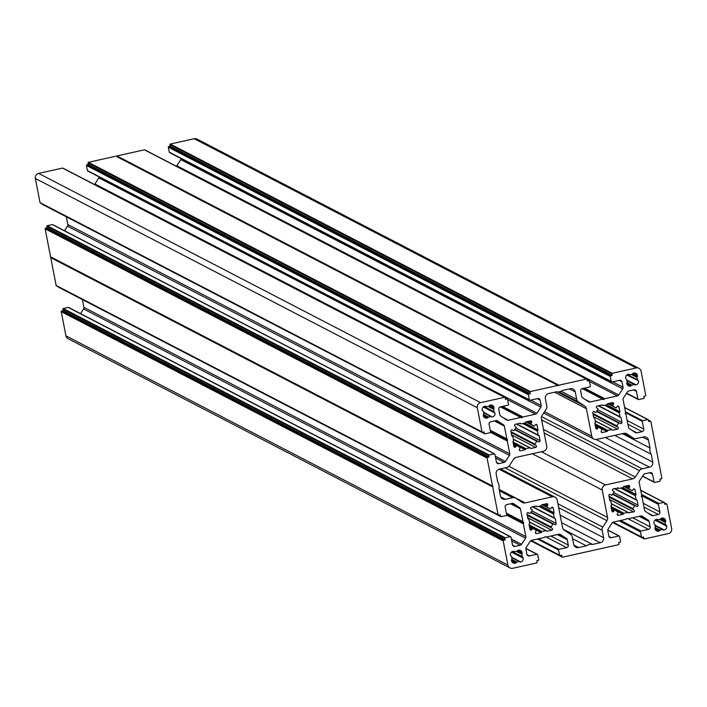 <?xml version="1.0" encoding="UTF-8"?>
<svg xmlns="http://www.w3.org/2000/svg" width="707" height="707" viewBox="0 0 707 707"><rect width="100%" height="100%" fill="white"/><g stroke="black" fill="none" stroke-linecap="round" stroke-linejoin="round"><path stroke-width="1.06" d="M609.62 499.504L633.631 511.956A1.069 1.034 117.4 0 0 634.011 510.03L633.065 509.411A0.53 0.521 -62.6 0 1 632.924 508.678L608.992 496.261M613.738 492.54L638.059 505.152A1.069 1.034 -62.6 0 1 636.45 506.274L635.513 505.655A0.53 0.521 117.4 0 0 634.789 505.814L632.924 508.678M595.338 426.029L598.281 427.549L597.645 428.522A1.069 1.034 117.4 0 1 595.762 428.186L594.843 423.484A0.53 0.521 117.4 0 1 595.161 422.883A0.53 0.521 -62.6 0 0 595.471 422.291L594.702 418.358A0.53 0.521 117.4 0 0 594.198 417.943A0.53 0.521 -62.6 0 1 593.686 417.528L592.775 412.826A1.069 1.034 -62.6 0 1 594.384 411.704L595.321 412.331A0.53 0.521 117.4 0 0 596.045 412.163L597.91 409.309A0.53 0.521 117.4 0 0 597.76 408.575L596.823 407.957A1.069 1.034 -62.6 0 1 597.203 406.021L601.843 404.987A0.53 0.521 -62.6 0 1 602.426 405.288A0.53 0.521 117.4 0 0 603.009 405.597L606.915 404.722A0.53 0.521 117.4 0 0 607.34 404.201A0.53 0.521 -62.6 0 1 607.764 403.67L612.386 402.637A1.069 1.034 -62.6 0 1 613.446 404.245L612.819 405.217A0.53 0.521 117.4 0 0 612.96 405.951L608.32 403.547M617.547 406.242L618.979 406.985A1.069 1.034 117.4 0 0 617.087 406.64L616.451 407.612A0.53 0.521 -62.6 0 1 615.735 407.771L612.96 405.951M535.411 532.998L536.569 533.599A1.069 1.034 -62.6 0 1 535.499 532L536.136 531.028A0.53 0.521 117.4 0 0 535.994 530.294L533.219 528.465A0.53 0.521 -62.6 0 0 533.175 528.438L533.131 528.421M543.427 504.427L547.032 506.292L547.669 505.319A1.069 1.034 -62.6 0 0 546.599 503.72L541.96 504.754A0.53 0.521 -62.6 0 0 541.535 505.275A0.53 0.521 117.4 0 1 541.111 505.805L537.223 506.672A0.53 0.521 -62.6 0 1 536.64 506.371A0.53 0.521 117.4 0 0 536.065 506.071L531.417 507.105A1.069 1.034 117.4 0 0 531.037 509.031L531.982 509.65A0.53 0.521 -62.6 0 1 532.124 510.383L530.259 513.247A0.53 0.521 -62.6 0 1 529.543 513.406L528.597 512.787A1.069 1.034 117.4 0 0 526.989 513.909L527.908 518.602A0.53 0.521 117.4 0 0 528.412 519.018A0.53 0.521 -62.6 0 1 528.924 519.433L529.693 523.383A0.53 0.521 -62.6 0 1 529.375 523.984A0.53 0.521 117.4 0 0 529.066 524.585L529.976 529.26A1.069 1.034 117.4 0 0 531.867 529.605L532.495 528.633A0.53 0.521 -62.6 0 1 533.175 528.438M516.746 423.97L538.151 435.07L537.391 431.137A0.53 0.521 -62.6 0 1 537.7 430.536A0.53 0.521 117.4 0 0 538.009 429.944L537.099 425.243A1.069 1.034 117.4 0 0 535.208 424.907L534.572 425.879A0.53 0.521 -62.6 0 1 533.847 426.038L531.081 424.209A0.53 0.521 -62.6 0 1 530.939 423.475L531.567 422.503A1.069 1.034 117.4 0 0 530.497 420.904L525.858 421.938A0.53 0.521 117.4 0 0 525.442 422.459A0.53 0.521 -62.6 0 1 525.018 422.989L521.103 423.864A0.53 0.521 -62.6 0 1 520.529 423.555A0.53 0.521 117.4 0 0 519.945 423.254L515.323 424.288A1.069 1.034 117.4 0 0 514.943 426.215L515.88 426.834A0.53 0.521 -62.6 0 1 516.022 427.567L514.166 430.43A0.53 0.521 117.4 0 1 513.485 430.616L513.441 430.59A0.53 0.521 117.4 0 0 513.485 430.616M485.506 406.145L485.727 406.26A0.53 0.521 117.4 0 0 485.276 406.145L484.71 406.269A3.199 3.111 -62.6 0 0 482.245 410.06L482.36 410.634A0.53 0.521 -62.6 0 0 482.625 410.988L483.128 411.227A0.53 0.521 117.4 0 0 483.111 411.218M483.128 411.227A0.53 0.521 117.4 0 1 483.394 411.589L483.862 413.966A0.53 0.521 117.4 0 1 483.738 414.426L483.385 414.832A0.53 0.521 -62.6 0 0 483.261 415.292L483.332 415.654A3.199 3.111 -62.6 0 0 487.008 418.076L487.609 417.934L483.349 415.725M483.261 415.274L487.945 417.704L488.201 417.316L483.394 414.823M483.632 414.541L488.528 417.086L490.976 416.538L483.615 412.729M491.268 416.564L483.588 412.579L491.321 416.582A0.53 0.521 117.4 0 1 491.365 416.609L491.736 416.856A0.53 0.521 -62.6 0 0 492.134 416.927L483.508 412.154M513.441 430.59L512.495 429.971A1.069 1.034 -62.6 0 0 510.896 431.093L511.806 435.759A0.53 0.521 -62.6 0 0 512.31 436.184L511.886 435.954M490.225 430.236L506.848 438.861L504.374 426.127L494.405 420.957M495.58 420.7L503.49 424.801L497.189 420.692M497.56 420.886A2.13 2.077 -62.6 0 0 495.996 420.603L490.72 421.779A2.13 2.077 -62.6 0 0 489.076 424.306L490.543 431.862A0.742 0.725 117.4 0 1 489.969 432.746L485.055 433.842A0.53 0.521 117.4 0 1 484.71 433.798L42.756 204.562A0.53 0.521 -62.6 0 1 42.491 204.199L484.436 433.444A0.53 0.521 117.4 0 0 484.71 433.798M40.661 203.042A0.53 0.521 -62.6 0 1 40.052 202.635L481.997 431.88L477.305 407.709L35.35 178.464A4.269 4.145 -62.6 0 1 38.638 173.409L62.534 168.08L504.489 397.325A0.53 0.521 -62.6 0 1 505.107 397.723L505.408 399.278L506.892 398.951A0.53 0.521 -62.6 0 1 507.502 399.349L508.466 404.324A0.742 0.725 -62.6 0 1 507.891 405.208L500.423 406.87A2.13 2.077 117.4 0 0 498.78 409.397L499.814 414.735A2.13 2.077 117.4 0 0 500.697 416.061L506.636 419.976A2.13 2.077 117.4 0 0 508.2 420.258L502.863 417.492M40.052 202.635L35.35 178.464M500.406 406.878L520.785 417.448A0.53 0.521 -62.6 0 1 521.086 417.475L521.987 417.828L522.676 417.121A0.53 0.521 -62.6 0 1 522.941 416.971L535.535 414.161A2.13 2.077 117.4 0 0 536.86 413.233L540.846 407.108A2.13 2.077 117.4 0 0 541.164 405.509L540.121 400.18A2.13 2.077 117.4 0 0 537.673 398.562L530.003 400.277A0.53 0.521 -62.6 0 1 529.384 399.87L528.385 394.692A0.53 0.521 -62.6 0 1 528.792 394.064L530.277 393.737L529.976 392.182A0.53 0.521 -62.6 0 1 530.383 391.545L557.867 385.421L115.913 156.176L558.459 385.722L558.892 385.191L116.938 155.947L116.505 156.477M116.938 155.947L144.422 149.822A0.53 0.521 -62.6 0 1 144.997 150.123M176.335 166.233A2.13 2.077 117.4 0 0 176.785 165.73L180.771 159.605A2.13 2.077 117.4 0 0 181.125 158.615M170.131 152.721A0.742 0.725 -62.6 0 1 169.273 152.164L168.31 147.189A0.53 0.521 -62.6 0 1 168.717 146.561L610.671 375.806A0.53 0.521 117.4 0 0 610.265 376.433L168.31 147.189M169.901 144.679A0.53 0.521 -62.6 0 1 170.316 144.042L612.262 373.287A0.53 0.521 117.4 0 0 611.855 373.923L169.901 144.679L170.201 146.225L168.717 146.561M170.316 144.042L194.213 138.713A4.269 4.145 117.4 0 1 196.979 139.067L638.934 368.312A4.269 4.145 -62.6 0 1 641.063 371.184L645.765 395.354A0.53 0.521 -62.6 0 1 645.35 395.991L643.812 396.335L644.112 397.829A0.53 0.521 -62.6 0 1 643.697 398.465L638.783 399.561A0.742 0.725 -62.6 0 1 637.926 398.995L626.623 393.127M65.937 335.816A4.269 4.145 117.4 0 0 68.066 338.688L510.021 567.933A4.269 4.145 -62.6 0 1 507.891 565.061L65.937 335.816L61.235 311.646L503.19 540.89A0.53 0.521 -62.6 0 1 503.605 540.254L505.134 539.909L504.842 538.407A0.53 0.521 -62.6 0 1 505.258 537.78L63.303 308.535A0.53 0.521 117.4 0 0 62.888 309.171L504.842 538.407M503.605 540.254L61.65 311.009A0.53 0.521 117.4 0 0 61.235 311.646M61.65 311.009L63.188 310.665L62.888 309.171M68.217 307.439L510.171 536.684A0.742 0.725 -62.6 0 1 510.657 536.746L68.703 307.501A0.742 0.725 117.4 0 0 68.217 307.439L63.303 308.535M82.383 299.582L83.894 307.351A2.13 2.077 -62.6 0 1 83.585 308.95L80.527 313.634M506.654 515.182L523.374 523.86A0.53 0.521 -62.6 0 1 523.401 523.551L523.772 522.632L523.092 521.952A0.53 0.521 -62.6 0 1 522.95 521.678L520.476 508.943A2.13 2.077 117.4 0 0 519.592 507.617L513.653 503.702A2.13 2.077 117.4 0 0 512.089 503.419L506.813 504.595A2.13 2.077 117.4 0 0 505.169 507.122L506.68 514.89A0.53 0.521 -62.6 0 1 506.265 515.518L501.148 516.658A0.53 0.521 -62.6 0 1 500.538 516.26L58.584 287.015A0.53 0.521 117.4 0 0 59.202 287.422M500.538 516.26L500.247 514.758L498.709 515.103A0.53 0.521 -62.6 0 1 498.099 514.696L492.699 486.902L50.745 257.657L56.145 285.451A0.53 0.521 117.4 0 0 56.754 285.858M50.745 257.657L51.054 257.048L493.009 486.292L51.054 257.048M50.542 256.623L45.142 228.829A0.53 0.521 -62.6 0 1 45.548 228.193L487.503 457.438A0.53 0.521 117.4 0 0 487.096 458.074L492.496 485.868M506.848 438.861A0.53 0.521 117.4 0 0 506.999 439.135L507.679 439.816L507.308 440.735A0.53 0.521 117.4 0 0 507.273 441.044L509.747 453.779A2.13 2.077 -62.6 0 1 509.438 455.37L505.452 461.494A2.13 2.077 -62.6 0 1 504.118 462.431L498.85 463.606A2.13 2.077 -62.6 0 1 496.394 461.989L494.891 454.221A0.53 0.521 117.4 0 0 494.273 453.823L489.156 454.963A0.53 0.521 117.4 0 0 488.749 455.591L46.795 226.355L47.086 227.848L45.548 228.193M46.795 226.355A0.53 0.521 -62.6 0 1 47.201 225.719L52.327 224.579A0.53 0.521 -62.6 0 1 52.901 224.879M64.478 230.747L67.483 226.134A2.13 2.077 117.4 0 0 67.801 224.534L66.29 216.766M63.117 168.381A0.53 0.521 117.4 0 0 62.534 168.08M99.227 176.971A2.13 2.077 -62.6 0 1 98.892 177.864L94.906 183.988A2.13 2.077 -62.6 0 1 94.446 184.5M528.792 394.064L86.837 164.819A0.53 0.521 117.4 0 0 86.431 165.456L87.438 170.626A0.53 0.521 117.4 0 0 88.048 171.032M86.837 164.819L88.322 164.492L88.022 162.937L529.976 392.182M115.913 156.176L88.437 162.31A0.53 0.521 117.4 0 0 88.022 162.937M561.111 391.245L576.691 399.322L575.251 391.908A4.269 4.145 -62.6 0 0 570.355 388.682L562.613 390.405A8.528 8.298 -62.6 0 1 556.391 391.793L548.659 393.525A4.269 4.145 117.4 0 0 545.371 398.58L546.811 405.986A4.269 4.145 -62.6 0 1 546.175 409.185L542.022 415.575A4.269 4.145 117.4 0 0 541.394 418.774L546.723 446.232A4.269 4.145 117.4 0 1 543.436 451.278L516.287 457.341A4.269 4.145 -62.6 0 0 513.627 459.197L509.473 465.586A4.269 4.145 117.4 0 1 506.813 467.442L499.487 469.077A4.269 4.145 -62.6 0 0 496.19 474.132L497.719 481.962A8.528 8.298 117.4 0 1 498.939 488.254L500.459 496.075A4.269 4.145 117.4 0 0 505.364 499.301L512.69 497.675A4.269 4.145 -62.6 0 1 515.818 498.241L522.013 502.315A4.269 4.145 117.4 0 0 525.142 502.889L552.291 496.827A4.269 4.145 -62.6 0 1 557.187 500.061L562.525 527.519A4.269 4.145 -62.6 0 0 564.301 530.179L570.487 534.262A4.269 4.145 117.4 0 1 572.255 536.922L573.695 544.328A4.269 4.145 -62.6 0 0 578.6 547.563L586.333 545.831L572.608 538.716M576.691 399.322A4.269 4.145 117.4 0 0 578.459 401.983L584.654 406.065A4.269 4.145 -62.6 0 1 586.421 408.726L591.759 436.184L544.549 411.695M605.289 437.492L652.755 462.113L651.235 454.283A8.528 8.298 -62.6 0 1 650.016 447.991L648.496 440.169A4.269 4.145 117.4 0 0 643.591 436.935L636.265 438.57A4.269 4.145 -62.6 0 1 633.136 438.004L626.941 433.921A4.269 4.145 117.4 0 0 623.813 433.356L596.664 439.409A4.269 4.145 -62.6 0 1 591.759 436.184M652.755 462.113A4.269 4.145 -62.6 0 1 649.468 467.168L642.142 468.803A4.269 4.145 117.4 0 0 639.482 470.659L635.319 477.048A4.269 4.145 -62.6 0 1 632.659 478.904L605.51 484.958A4.269 4.145 117.4 0 0 602.223 490.013L532.327 453.761M586.333 545.831A8.528 8.298 117.4 0 1 592.554 544.443L600.296 542.72A4.269 4.145 117.4 0 0 603.584 537.665L602.143 530.25A4.269 4.145 -62.6 0 1 602.771 527.06L606.933 520.67A4.269 4.145 117.4 0 0 607.56 517.471L602.223 490.013M538.151 435.07A0.53 0.521 117.4 0 0 538.663 435.485A0.53 0.521 -62.6 0 1 539.167 435.901L540.077 440.602A1.069 1.034 -62.6 0 1 538.478 441.725L537.532 441.097A0.53 0.521 117.4 0 0 536.807 441.265L514.608 429.75M513.335 439.268L529.843 447.831A0.53 0.521 -62.6 0 1 530.427 448.132A0.53 0.521 117.4 0 0 531.01 448.441L535.65 447.398A1.069 1.034 117.4 0 0 536.03 445.472L535.093 444.853A0.53 0.521 -62.6 0 1 534.952 444.12L536.807 441.265M529.843 447.831L525.955 448.698A0.53 0.521 117.4 0 0 525.54 449.228A0.53 0.521 -62.6 0 1 525.115 449.749L520.476 450.783A1.069 1.034 -62.6 0 1 519.406 449.184L520.034 448.211A0.53 0.521 117.4 0 0 519.892 447.478L517.126 445.649A0.53 0.521 117.4 0 0 516.402 445.817L515.765 446.789A1.069 1.034 -62.6 0 1 513.874 446.444L512.964 441.751A0.53 0.521 -62.6 0 1 513.273 441.15A0.53 0.521 117.4 0 0 513.591 440.549L512.822 436.599A0.53 0.521 117.4 0 0 512.31 436.184M483.588 406.764L494.997 413.047A3.199 3.111 -62.6 0 1 492.532 416.838M485.727 406.26L486.213 406.675A0.53 0.521 -62.6 0 1 486.116 406.605M489.642 405.244L493.91 407.462A3.199 3.111 117.4 0 0 490.243 405.04L489.88 405.12A0.53 0.521 117.4 0 0 489.509 405.42L489.288 405.898A0.53 0.521 -62.6 0 1 488.917 406.198L486.566 406.719A0.53 0.521 -62.6 0 1 486.213 406.675M493.91 407.462L494.034 408.072L489.394 405.668M489.217 406.012L493.954 408.469A0.53 0.521 117.4 0 0 494.034 408.072M493.954 408.469L493.698 408.858L488.67 406.251M488.077 406.384L493.619 409.256A0.53 0.521 -62.6 0 1 493.698 408.858M493.619 409.256L494.105 411.73L484.03 406.507M483.827 406.613L494.326 412.066A0.53 0.521 -62.6 0 1 494.105 411.73M494.326 412.066L483.774 406.64M557.867 385.421L558.459 385.722M520.785 417.448L508.2 420.258M504.489 397.325L480.592 402.654A4.269 4.145 117.4 0 0 477.305 407.709M481.997 431.88A0.53 0.521 117.4 0 0 482.616 432.286L484.145 431.942L484.436 433.444M503.49 424.801A2.13 2.077 -62.6 0 1 504.374 426.127M488.749 455.591L489.041 457.093L487.503 457.438M492.699 486.902L493.009 486.292M523.374 523.86L525.849 536.595L83.894 307.351M83.585 308.95L525.531 538.186A2.13 2.077 117.4 0 0 525.849 536.595M525.531 538.186L521.545 544.31L511.373 539.034M511.727 540.837L520.219 545.247A2.13 2.077 117.4 0 0 521.545 544.31M520.219 545.247L514.943 546.423L512.619 545.212M510.657 536.746A0.742 0.725 -62.6 0 1 511.028 537.249L512.495 544.805A2.13 2.077 117.4 0 0 514.943 546.423M510.171 536.684L505.258 537.78M503.19 540.89L507.891 565.061M525.875 548.385L537.355 554.341A0.742 0.725 117.4 0 1 537.727 554.836L538.69 559.811A0.53 0.521 117.4 0 1 538.283 560.439L536.799 560.775L537.099 562.321A0.53 0.521 117.4 0 1 536.684 562.958L512.787 568.287A4.269 4.145 -62.6 0 1 510.021 567.933M537.355 554.341A0.742 0.725 117.4 0 0 536.869 554.279L525.867 548.57M527.068 554.73L529.393 555.941L536.869 554.279M529.393 555.941A2.13 2.077 -62.6 0 1 526.945 554.323L525.911 548.994A2.13 2.077 -62.6 0 1 526.229 547.395L530.215 541.27A2.13 2.077 -62.6 0 1 531.54 540.342L544.134 537.532A0.53 0.521 117.4 0 0 544.399 537.382L545.088 536.675L545.981 537.028A0.53 0.521 117.4 0 0 546.281 537.055L558.875 534.245A2.13 2.077 -62.6 0 1 560.439 534.527L566.378 538.442A2.13 2.077 -62.6 0 1 567.261 539.768L568.295 545.106A2.13 2.077 -62.6 0 1 566.652 547.633L558.972 549.348A0.53 0.521 117.4 0 0 558.565 549.975L559.573 555.154A0.53 0.521 117.4 0 0 560.183 555.552L561.667 555.225L561.968 556.78A0.53 0.521 117.4 0 0 562.578 557.178L618.563 544.69A0.53 0.521 -62.6 0 0 618.979 544.063L618.678 542.508L620.163 542.181A0.53 0.521 -62.6 0 0 620.569 541.544L619.562 536.374A0.53 0.521 -62.6 0 0 619.297 536.012L607.773 530.029M641.947 516.075L642.318 516.269A2.13 2.077 117.4 0 0 640.754 515.986L628.161 518.797A0.53 0.521 -62.6 0 1 627.86 518.77L626.968 518.408L626.278 519.124A0.53 0.521 -62.6 0 1 626.013 519.274L613.42 522.084A2.13 2.077 117.4 0 0 612.094 523.012L608.108 529.136A2.13 2.077 117.4 0 0 607.79 530.727L608.824 536.065A2.13 2.077 117.4 0 0 611.281 537.682L618.952 535.968A0.53 0.521 -62.6 0 1 619.297 536.012M642.318 516.269L648.257 520.175L640.348 516.075M639.172 516.34L649.141 521.51A2.13 2.077 117.4 0 0 648.257 520.175M649.141 521.51L650.175 526.848L632.703 517.78M628.143 518.797L648.531 529.375A2.13 2.077 117.4 0 0 650.175 526.848M648.531 529.375L641.063 531.037L620.675 520.467M619.076 520.82L640.489 531.92A0.742 0.725 -62.6 0 1 641.063 531.037M640.489 531.92L641.452 536.887L613.093 522.181M641.532 494.44L658.986 503.49L663.9 502.394A0.53 0.521 117.4 0 1 664.509 502.801L664.801 504.303L666.339 503.958A0.53 0.521 117.4 0 1 666.948 504.365L671.65 528.536A4.269 4.145 117.4 0 1 668.362 533.591L644.466 538.92A0.53 0.521 -62.6 0 1 643.847 538.513L643.547 536.966L642.062 537.293A0.53 0.521 -62.6 0 1 641.452 536.887M658.986 503.49A0.742 0.725 117.4 0 0 658.411 504.383L641.585 495.651M643.255 503.313L659.878 511.939L658.411 504.383M659.878 511.939A2.13 2.077 -62.6 0 1 658.235 514.466L643.98 507.069M647.63 512.875L652.959 515.642L658.235 514.466M652.959 515.642A2.13 2.077 -62.6 0 1 651.394 515.359L645.456 511.444A2.13 2.077 -62.6 0 1 644.572 510.109L642.097 497.374A0.53 0.521 117.4 0 0 641.956 497.109L641.276 496.429L641.647 495.51A0.53 0.521 117.4 0 0 641.673 495.2L639.199 482.466A2.13 2.077 -62.6 0 1 639.517 480.866L643.503 474.742A2.13 2.077 -62.6 0 1 644.828 473.814L650.104 472.638A2.13 2.077 -62.6 0 1 652.552 474.256L654.063 482.015A0.53 0.521 117.4 0 0 654.673 482.421L659.799 481.281A0.53 0.521 117.4 0 0 660.205 480.645L659.914 479.152L661.452 478.807A0.53 0.521 117.4 0 0 661.858 478.171L650.855 421.549A0.53 0.521 -62.6 0 0 650.59 421.186L648.434 420.073M633.543 389.928L636.459 391.439A2.13 2.077 117.4 0 0 634.011 389.822L628.735 390.998A2.13 2.077 117.4 0 0 627.401 391.925L623.415 398.05A2.13 2.077 117.4 0 0 623.106 399.649L625.58 412.384A0.53 0.521 -62.6 0 1 625.554 412.694L625.174 413.613L625.863 414.293A0.53 0.521 -62.6 0 1 626.004 414.567L628.479 427.302A2.13 2.077 117.4 0 0 629.363 428.628L635.301 432.543A2.13 2.077 117.4 0 0 636.866 432.825L642.142 431.65A2.13 2.077 117.4 0 0 643.785 429.122L642.274 421.354A0.53 0.521 -62.6 0 1 642.681 420.727L647.798 419.578A0.53 0.521 -62.6 0 1 648.416 419.985L648.708 421.487L650.246 421.142A0.53 0.521 -62.6 0 1 650.59 421.186M636.459 391.439L637.926 398.995M612.262 373.287L636.167 367.958A4.269 4.145 -62.6 0 1 638.934 368.312M611.855 373.923L612.156 375.47L610.671 375.806M169.273 152.164L611.228 381.4L610.265 376.433M611.228 381.4A0.742 0.725 117.4 0 0 612.085 381.966L619.553 380.304A2.13 2.077 -62.6 0 1 622.01 381.913L619.093 380.401M612.624 381.851L623.044 387.25L622.01 381.913M623.044 387.25A2.13 2.077 -62.6 0 1 622.726 388.85L180.771 159.605M176.785 165.73L618.74 394.974L622.726 388.85M618.74 394.974A2.13 2.077 -62.6 0 1 617.414 395.902L589.444 381.391M584.433 388.134L604.821 398.713L617.414 395.902M604.821 398.713A0.53 0.521 117.4 0 0 604.556 398.863L584.044 388.223M582.462 388.576L602.974 399.216L603.866 399.57L604.556 398.863M602.974 399.216A0.53 0.521 117.4 0 0 602.673 399.19L590.08 402A2.13 2.077 -62.6 0 1 588.516 401.717L582.577 397.802A2.13 2.077 -62.6 0 1 581.693 396.477L580.659 391.139A2.13 2.077 -62.6 0 1 582.303 388.611L589.974 386.897A0.53 0.521 117.4 0 0 590.389 386.269L589.382 381.091A0.53 0.521 117.4 0 0 588.772 380.684L587.287 381.02L586.987 379.465A0.53 0.521 117.4 0 0 586.368 379.067L558.892 385.191M538.778 506.327L553.484 513.954A0.53 0.521 -62.6 0 1 553.793 513.353A0.53 0.521 117.4 0 0 554.102 512.761L553.192 508.059A1.069 1.034 117.4 0 0 551.301 507.723L550.673 508.695A0.53 0.521 -62.6 0 1 549.949 508.854L542.022 504.736L549.993 508.881M553.484 513.954L554.253 517.886A0.53 0.521 117.4 0 0 554.756 518.302A0.53 0.521 -62.6 0 1 555.269 518.717L556.179 523.419A1.069 1.034 -62.6 0 1 554.571 524.541L553.634 523.914A0.53 0.521 117.4 0 0 552.909 524.081L551.045 526.936A0.53 0.521 117.4 0 0 551.186 527.669L552.132 528.288A1.069 1.034 -62.6 0 1 551.752 530.215L547.112 531.257A0.53 0.521 -62.6 0 1 546.529 530.948A0.53 0.521 117.4 0 0 545.945 530.648L542.03 531.523A0.53 0.521 117.4 0 0 541.615 532.044A0.53 0.521 -62.6 0 1 541.191 532.574L529.437 526.476M536.569 533.599L541.191 532.574M547.032 506.292A0.53 0.521 117.4 0 0 547.174 507.025L549.949 508.854M517.63 550.629L522.128 552.591A3.199 3.111 117.4 0 0 518.452 550.17L518.045 550.267A0.53 0.521 117.4 0 0 517.718 550.497L517.462 550.886A0.53 0.521 -62.6 0 1 517.135 551.115L514.687 551.663A0.53 0.521 -62.6 0 1 514.298 551.593L513.662 551.257M522.208 552.998A0.53 0.521 -62.6 0 1 522.128 553.404L517.409 550.956M516.844 551.177L521.872 553.784L522.128 553.404M521.872 553.784A0.53 0.521 117.4 0 0 521.793 554.191L516.251 551.31M512.442 551.557L522.27 556.656L521.793 554.191M522.27 556.656A0.53 0.521 117.4 0 0 522.491 556.992L512.213 551.654M512.16 551.681L522.491 556.992M522.871 557.24A0.53 0.521 -62.6 0 1 523.092 557.567L511.956 551.796M511.523 552.123L523.215 558.185L523.092 557.567M523.215 558.185A3.199 3.111 -62.6 0 1 520.741 561.977L511.718 557.293M519.618 561.658L520.741 561.977M520.387 562.056A0.53 0.521 -62.6 0 1 519.937 561.941L519.548 561.597A0.53 0.521 117.4 0 0 519.097 561.482L511.797 557.69M511.824 559.449L516.746 562.003L519.097 561.482M516.746 562.003A0.53 0.521 117.4 0 0 516.375 562.304L511.532 559.785M511.461 560.351L516.145 562.781L516.375 562.304M516.145 562.781A0.53 0.521 -62.6 0 1 515.783 563.081L511.568 560.898M513.83 551.292L513.918 551.345A0.53 0.521 117.4 0 0 513.529 551.274L512.92 551.407A3.199 3.111 117.4 0 0 510.454 555.198L510.525 555.561A0.53 0.521 117.4 0 0 510.79 555.914L511.285 556.144A0.53 0.521 -62.6 0 1 511.568 556.515L512.027 558.892A0.53 0.521 -62.6 0 1 511.903 559.352L511.559 559.758A0.53 0.521 117.4 0 0 511.435 560.218L511.541 560.784A3.199 3.111 117.4 0 0 515.217 563.205L515.783 563.081M598.281 427.549A0.53 0.521 -62.6 0 1 599.006 427.39L601.772 429.22A0.53 0.521 117.4 0 1 601.922 429.953L601.286 430.917A1.069 1.034 -62.6 0 0 602.355 432.525L606.995 431.491L595.214 425.384M618.979 406.985L619.889 411.66L606.633 404.784M594.896 423.723L607.834 430.439L611.723 429.573A0.53 0.521 -62.6 0 1 612.306 429.874A0.53 0.521 117.4 0 0 612.889 430.174L617.538 429.14A1.069 1.034 117.4 0 0 617.918 427.214L616.972 426.595A0.53 0.521 -62.6 0 1 616.831 425.861L618.687 422.998A0.53 0.521 -62.6 0 1 619.412 422.839L620.357 423.458A1.069 1.034 117.4 0 0 621.957 422.335L621.046 417.643A0.53 0.521 117.4 0 0 620.543 417.227A0.53 0.521 -62.6 0 1 620.03 416.812L619.261 412.853A0.53 0.521 -62.6 0 1 619.571 412.261A0.53 0.521 117.4 0 0 619.889 411.66M607.834 430.439A0.53 0.521 117.4 0 0 607.419 430.97A0.53 0.521 -62.6 0 1 606.995 431.491M628.532 374.197L629.018 374.303A0.53 0.521 -62.6 0 0 628.567 374.189L628.205 374.268A3.199 3.111 -62.6 0 0 625.739 378.059L625.863 378.669A0.53 0.521 -62.6 0 0 626.084 379.005L626.455 379.252A0.53 0.521 117.4 0 1 626.676 379.588L627.162 382.054A0.53 0.521 117.4 0 1 627.082 382.452L626.826 382.841A0.53 0.521 -62.6 0 0 626.747 383.238L626.826 383.645A3.199 3.111 117.4 0 0 630.503 386.066L627.012 384.263M629.407 374.648A0.53 0.521 117.4 0 0 629.857 374.763L632.208 374.242A0.53 0.521 117.4 0 0 632.579 373.941L632.8 373.464A0.53 0.521 -62.6 0 1 633.172 373.163L633.737 373.04A3.199 3.111 117.4 0 1 637.414 375.452L637.52 376.027L632.756 373.552M632.562 373.976L637.396 376.486A0.53 0.521 117.4 0 0 637.52 376.027M637.396 376.486L637.042 376.884L632.023 374.286M631.316 374.436L636.919 377.344A0.53 0.521 -62.6 0 1 637.042 376.884M636.919 377.344L637.387 379.73L627.418 374.56M637.67 380.101L638.138 380.313A0.53 0.521 117.4 0 0 638.138 380.313A0.53 0.521 117.4 0 1 638.43 380.684L626.8 374.984M626.764 380.03L636.026 384.838A3.199 3.111 117.4 0 0 638.492 381.046M636.026 384.838L626.862 380.534M626.906 380.764L634.267 384.581A0.53 0.521 -62.6 0 1 634.656 384.652L635.027 384.9A0.53 0.521 117.4 0 0 635.425 384.97M634.267 384.581L631.819 385.129L626.976 382.611M626.782 382.92L631.492 385.359A0.53 0.521 -62.6 0 1 631.819 385.129M631.492 385.359L631.236 385.748L626.791 383.441M626.888 383.892L630.9 385.978A0.53 0.521 117.4 0 0 631.236 385.748M611.44 508.846L614.383 510.366L613.747 511.338A1.069 1.034 117.4 0 1 611.855 511.002L610.945 506.3A0.53 0.521 117.4 0 1 611.255 505.699A0.53 0.521 -62.6 0 0 611.564 505.107L610.804 501.175A0.53 0.521 117.4 0 0 610.291 500.759A0.53 0.521 -62.6 0 1 609.788 500.344L608.868 495.642A1.069 1.034 -62.6 0 1 610.477 494.52L611.422 495.139A0.53 0.521 117.4 0 0 612.147 494.98L614.003 492.125A0.53 0.521 -62.6 0 0 613.862 491.392L612.916 490.773A1.069 1.034 117.4 0 1 613.296 488.837L618.528 488.104A0.53 0.521 117.4 0 0 617.945 487.803M625.306 486.16L628.912 488.033L629.548 487.061A1.069 1.034 -62.6 0 0 628.479 485.453L623.839 486.496A0.53 0.521 -62.6 0 0 623.415 487.017A0.53 0.521 117.4 0 1 623 487.547L619.102 488.413A0.53 0.521 -62.6 0 1 618.528 488.104M628.912 488.033A0.53 0.521 117.4 0 0 629.053 488.767L631.828 490.587A0.53 0.521 117.4 0 0 632.553 490.428L633.18 489.456A1.069 1.034 -62.6 0 1 635.072 489.801L635.991 494.493A0.53 0.521 -62.6 0 1 635.673 495.094A0.53 0.521 117.4 0 0 635.363 495.695L636.132 499.646A0.53 0.521 117.4 0 0 636.645 500.061A0.53 0.521 -62.6 0 1 637.148 500.476L614.286 488.617M638.059 505.152L637.148 500.476M633.631 511.956L628.426 512.69A0.53 0.521 117.4 0 0 629.009 512.99M614.383 510.366A0.53 0.521 -62.6 0 1 615.099 510.207L617.874 512.036A0.53 0.521 -62.6 0 1 618.015 512.761L617.388 513.733A1.069 1.034 117.4 0 0 618.448 515.341L623.097 514.307A0.53 0.521 117.4 0 0 623.512 513.777A0.53 0.521 -62.6 0 1 623.936 513.255L627.843 512.381A0.53 0.521 -62.6 0 1 628.426 512.69M655.106 529.066L658.712 531.204A3.199 3.111 117.4 0 1 655.036 528.783L654.921 528.173A0.53 0.521 117.4 0 1 655 527.767L655.248 527.387A0.53 0.521 -62.6 0 0 655.327 526.98L654.85 524.514A0.53 0.521 -62.6 0 0 654.629 524.179L654.249 523.931A0.53 0.521 117.4 0 1 654.028 523.604L653.948 523.198A3.199 3.111 -62.6 0 1 656.423 519.406L656.821 519.318A0.53 0.521 -62.6 0 1 657.21 519.389L657.121 519.336M657.634 519.663A0.53 0.521 117.4 0 0 657.978 519.707L660.426 519.159A0.53 0.521 117.4 0 0 660.753 518.929L661.01 518.54A0.53 0.521 -62.6 0 1 661.337 518.311L661.946 518.169A3.199 3.111 -62.6 0 1 665.623 520.591L661.257 518.328M661.018 518.531L665.623 520.591M665.694 520.953A0.53 0.521 -62.6 0 1 665.57 521.413L660.762 518.92M660.197 519.212L665.216 521.819L665.57 521.413M665.216 521.819A0.53 0.521 117.4 0 0 665.093 522.279L659.49 519.371M655.813 519.601L665.552 524.656L665.093 522.279M665.552 524.656A0.53 0.521 117.4 0 0 665.844 525.027L666.312 525.248A0.53 0.521 -62.6 0 1 666.595 525.61L655.424 519.813M655.018 520.113L666.71 526.185L666.595 525.61M666.71 526.185A3.199 3.111 -62.6 0 1 664.244 529.976L662.91 529.702M655.089 525.734L662.388 529.516A0.53 0.521 -62.6 0 1 662.839 529.64L663.228 529.985A0.53 0.521 117.4 0 0 663.679 530.1M662.388 529.516L660.038 530.047L655.159 527.519M654.938 527.89L659.666 530.347A0.53 0.521 -62.6 0 1 660.038 530.047M659.666 530.347L659.437 530.824L654.991 528.518M507.679 439.816L490.34 430.819M489.041 457.093L47.086 227.848M521.987 417.828L500.724 406.808M530.277 393.737L88.322 164.492M505.134 539.909L63.188 310.665M523.772 522.632L506.433 513.636M592.554 544.443L563.329 529.287M650.016 447.991L622.407 433.674M651.235 454.283L614.772 435.371M612.156 375.47L170.201 146.225M603.866 399.57L582.603 388.541M609.134 496.994L633.065 509.411M634.789 505.814L612.589 494.299M529.561 527.104L532.495 528.633M483.517 416.264L487.008 418.076M483.57 412.49L492.134 416.927M506.999 439.135L490.269 430.457M480.592 402.654L38.638 173.409M494.997 413.047L483.305 406.985M67.801 224.534L509.747 453.779M507.273 441.044L490.481 432.331M495.28 456.218L505.452 461.494M509.438 455.37L67.483 226.134M496.517 462.396L498.85 463.606M504.118 462.431L495.625 458.021M494.273 453.823L52.327 224.579M47.201 225.719L489.156 454.963M487.096 458.074L45.142 228.829M513.008 441.99L525.955 448.698M519.309 450.182L520.476 450.783M525.115 449.749L513.335 443.643M517.082 445.622L513.344 443.687L517.029 445.604M513.742 445.737L515.765 446.789M516.402 445.817L513.459 444.288M490.552 432.048L507.308 440.735M513.176 442.812L525.54 449.228M531.01 448.441L530.427 448.132M511.647 434.946L535.65 447.398M511.152 432.437L535.093 444.853M536.03 445.472L511.188 432.587M534.952 444.12L511.011 431.703M505.169 398.059L506.892 398.951M521.086 417.475L500.583 406.834M520.529 423.555L519.945 423.254M522.941 416.971L502.553 406.392M507.564 399.649L535.535 414.161M536.86 413.233L94.906 183.988M98.892 177.864L540.846 407.108M541.164 405.509L530.745 400.109M537.214 398.668L540.121 400.18M86.431 165.456L528.385 394.692M529.384 399.87L87.438 170.626M530.383 391.545L88.437 162.31M522.676 423.511L537.391 431.137M538.009 429.944L524.727 423.051M535.667 424.509L537.099 425.243M526.441 421.805L531.081 424.209M533.847 426.038L525.92 421.92L533.891 426.065M530.939 423.475L527.334 421.611M529.083 421.213L531.567 422.503M502.164 406.481L522.676 417.121M523.701 423.281L537.7 430.536M515.757 427.982L540.077 440.602M539.167 435.901L516.331 424.059M537.488 441.071L514.873 429.343L537.444 441.053M516.543 424.014L538.23 435.265M531.867 529.605L529.835 528.553M523.401 523.551L506.68 514.873M511.727 561.393L515.217 563.205M522.128 552.591L517.833 550.364M522.95 521.678L506.327 513.052M510.507 503.773L520.476 508.943M519.592 507.617L511.682 503.508M498.099 514.696L56.145 285.451M499.434 490.791L512.69 497.675M505.364 499.301L500.706 496.888M525.142 502.889L499.169 489.412M499.036 469.201L552.291 496.827M529.543 513.406L528.023 512.619M506.362 513.273L523.092 521.952M536.065 506.071L536.64 506.371M547.669 505.319L545.185 504.029M547.174 507.025L542.543 504.621M519.442 561.526L511.771 557.54L519.327 561.482M545.945 530.648L529.437 522.084M529.11 524.815L542.03 531.523M541.615 532.044L529.278 525.646M558.468 534.333L566.378 538.442M550.824 536.039L568.295 545.106M567.261 539.768L557.293 534.598M566.652 547.633L546.264 537.055M538.593 538.769L558.972 549.348M558.565 549.975L537.453 539.026M531.213 540.44L559.573 555.154M573.943 545.15L578.6 547.563M532.839 506.786L554.253 517.886M531.85 510.799L556.179 523.419M555.269 518.717L532.433 506.875M553.59 523.887L530.966 512.16L553.537 523.869M552.909 524.081L530.71 512.557M527.113 514.519L551.045 526.936M527.281 515.403L552.132 528.288M551.186 527.669L527.254 515.253M551.752 530.215L527.74 517.763M546.529 530.948L547.112 531.257M530.851 540.634L561.968 556.78M532.636 506.831L554.332 518.081M554.102 512.761L540.828 505.867M551.769 507.326L553.192 508.059M539.803 506.097L553.793 513.353M633.057 373.199L637.414 375.452M627.056 374.79L638.43 380.684M634.559 384.608L626.879 380.622L634.612 384.626M604.582 405.244L619.261 412.853M620.03 416.812L598.626 405.712M615.735 407.771L607.799 403.662L615.779 407.798M619.571 412.261L605.607 405.014M636.167 367.958L194.213 138.713M636.866 432.825L631.528 430.059M627.887 424.253L642.142 431.65M625.554 412.685L642.274 421.354M643.785 429.122L627.153 420.497M624.643 407.568L647.798 419.578M642.681 420.727L625.465 411.792M642.672 437.147L648.496 440.169M626.199 433.541L626.941 433.921M633.136 438.004L624.078 433.311L633.499 438.216M595.223 421.01L611.723 429.573M612.889 430.174L612.306 429.874M593.527 416.688L617.538 429.14M593.04 414.178L616.972 426.595M617.918 427.214L593.067 414.32M596.487 411.483L618.687 422.998M616.831 425.861L592.89 413.445M619.323 422.795L596.752 411.085L619.367 422.813M598.219 405.8L621.046 417.643M621.957 422.335L597.636 409.724M648.46 420.223L650.246 421.142M620.11 417.006L598.422 405.756M601.189 431.924L602.355 432.525M598.909 427.346L595.223 425.428L598.962 427.364M595.055 424.553L607.419 430.97M613.446 404.245L610.963 402.955M609.213 403.344L612.819 405.217M584.742 399.234L590.08 402M602.673 399.19L582.285 388.611M586.368 379.067L144.422 149.822M575.251 391.908L569.427 388.885M578.459 401.983L558.919 391.846M557.363 391.908L584.654 406.065M586.421 408.726L554.571 392.199M588.772 380.684L587.049 379.792M602.426 405.288L601.843 404.987M597.645 428.522L595.621 427.47M663.9 502.394L640.745 490.384M666.339 503.958L664.553 503.039M635.363 495.695L620.658 488.069M614.701 488.528L636.132 499.646M635.469 505.629L612.845 493.901L635.416 505.611M636.212 499.84L614.498 488.572M654.974 525.168L664.244 529.976M652.552 474.256L649.645 472.744M642.628 476.085L654.063 482.015M649.468 467.168L596.125 439.498M541.527 416.609L642.142 468.803M639.482 470.659L541.606 419.896M543.453 429.396L635.319 477.048M541.447 451.729L605.51 484.958M632.659 478.904L544.151 432.993M629.548 487.061L627.065 485.771M629.053 488.767L624.422 486.363M631.872 490.614L623.892 486.478L631.828 490.587M635.072 489.801L633.649 489.058M622.708 487.609L635.991 494.493M635.673 495.094L621.683 487.839M662.618 529.525L655.062 525.601M658.712 531.204L655.221 529.393M643.847 538.513L612.73 522.376M611.316 503.808L627.843 512.381M623.936 513.255L610.989 506.539M634.011 510.03L609.16 497.136M607.755 530.162L618.952 535.968M611.281 537.682L608.948 536.472M561.579 522.641L600.296 542.72M558.68 507.706L602.143 530.25M603.584 537.665L560.121 515.12M505.072 467.831L606.933 520.67M602.771 527.06L557.92 503.791M607.56 517.471L508.899 466.293M613.747 511.338L611.723 510.286M611.316 508.192L623.097 514.307M618.448 515.341L617.291 514.74M623.512 513.777L611.148 507.37M609.902 494.352L611.422 495.139M482.271 432.242L40.317 202.997M512.548 436.237L511.833 435.865M494.626 453.867L52.672 224.623M530.197 447.876L513.309 439.118M504.833 397.369L62.888 168.125M507.237 398.995L505.134 397.908M520.759 423.82L519.76 423.299M529.658 400.233L87.703 170.988M538.416 435.432L516.446 424.032M513.653 551.257L514.342 551.619M515.456 498.028L499.204 489.589M536.878 506.627L535.879 506.106M529.587 513.432L528.014 512.619M528.65 519.071L527.935 518.699M498.364 515.058L56.41 285.814M58.849 287.369L500.803 516.614M554.518 518.249L532.548 506.848M546.29 530.692L529.41 521.934M562.233 557.134L530.665 540.767M530.992 540.546L559.838 555.508M555.057 497.189L500.45 468.865M626.473 393.366L638.297 399.499M612.076 429.617L595.188 420.859M620.295 417.174L598.325 405.774M624.617 407.418L648.151 419.631M169.645 152.659L611.599 381.904M628.505 374.206L629.504 374.719M594.437 417.996L593.721 417.625M602.664 405.553L601.657 405.031M586.722 379.111L144.767 149.866M587.022 379.641L589.117 380.728M593.889 439.056L543.683 413.012M666.683 504.003L664.527 502.889M664.244 502.438L640.71 490.234M636.397 500.008L614.401 488.599M654.328 482.377L642.522 476.253M618.758 488.369L617.759 487.848M655.062 525.584L662.733 529.57M644.112 538.875L612.554 522.5M641.717 537.249L612.872 522.287M628.196 512.425L611.281 503.658M610.539 500.812L609.814 500.441M611.467 495.165L609.894 494.352"/></g></svg>
